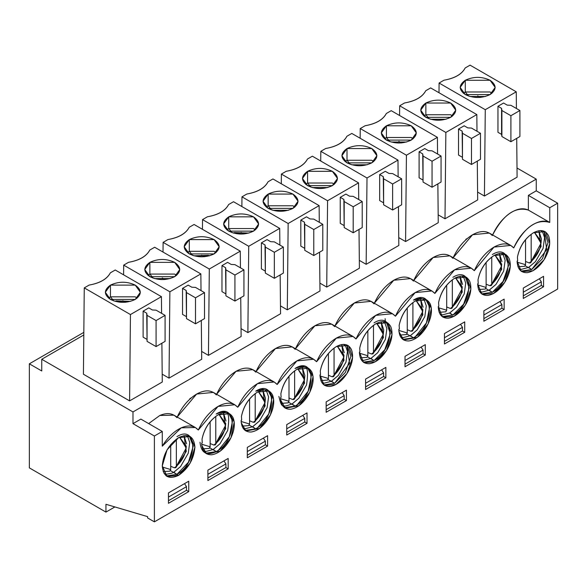 <?xml version="1.0" encoding="UTF-8"?>
<svg xmlns="http://www.w3.org/2000/svg" width="587" height="587" viewBox="0 0 587 587"><rect width="100%" height="100%" fill="white"/><g stroke="black" fill="none" stroke-linecap="round" stroke-linejoin="round"><path stroke-width="0.88" d="M132.985 411.942L41.743 359.266L41.743 370.969L29.35 363.815L29.35 467.876L105.946 512.099L105.946 504.292L147.623 516.648L147.623 517.954L154.388 521.85L154.388 436.009L132.985 423.653L132.985 411.942L132.985 423.653L140.865 419.096L162.269 431.452L154.388 436.009L154.388 521.85L557.65 289.031L557.65 203.183L549.762 207.739L549.762 222.444C544.384 219.876 538.059 221.064 530.802 226.01C523.575 231.3 517.881 238.601 513.72 247.919C508.907 242.842 502.333 242.563 494.005 247.083C485.676 252.183 479.109 260.048 474.296 270.68C469.483 265.603 462.908 265.324 454.58 269.844C446.252 274.943 439.685 282.809 434.872 293.441C430.051 288.364 423.484 288.092 415.156 292.605C406.828 297.704 400.253 305.57 395.44 316.202C390.626 311.132 384.059 310.853 375.731 315.366C367.403 320.465 360.829 328.331 356.015 338.963C351.202 333.893 344.635 333.614 336.307 338.127C327.979 343.226 321.405 351.092 316.591 361.724C311.778 356.654 305.211 356.375 296.883 360.895C288.555 365.995 281.98 373.86 277.167 384.492C272.353 379.415 265.779 379.136 257.451 383.656C249.123 388.755 242.556 396.621 237.742 407.253C232.929 402.176 226.355 401.897 218.026 406.417C209.698 411.516 203.131 419.382 198.318 430.014C194.158 425.502 188.464 424.775 181.236 427.828C173.972 431.269 167.655 437.381 162.269 446.164L181.236 427.828L195.332 427.519L198.318 430.014L218.026 406.417L234.756 404.759L237.742 407.253L257.451 383.656L274.18 381.998L277.167 384.492L296.883 360.895L313.605 359.237L316.591 361.724L336.307 338.127L353.029 336.476L356.015 338.963L375.731 315.366L392.454 313.707L395.44 316.202L415.156 292.605L431.885 290.947L434.872 293.441L454.58 269.844L471.31 268.186L474.296 270.68L494.005 247.083L510.734 245.425L513.72 247.919C524.47 227.132 536.489 218.643 549.762 222.444L549.762 207.739L557.65 203.183L557.65 289.031L154.388 521.85L147.623 517.954L147.623 516.648L105.946 504.292L105.946 512.099L29.35 467.876L29.35 363.815L83.831 332.367L29.35 363.815L41.743 370.969L41.743 359.266L132.985 411.942L536.247 179.123L132.985 411.942M195.332 427.519L173.928 415.163L159.833 415.471L148.658 423.594L159.833 415.471C167.06 412.419 172.754 413.145 176.914 417.658C181.728 407.026 188.295 399.16 196.623 394.06C204.951 389.541 211.525 389.819 216.339 394.897C221.152 384.265 227.727 376.399 236.055 371.3C244.383 366.78 250.95 367.058 255.763 372.136C260.577 361.504 267.151 353.638 275.479 348.539C283.807 344.019 290.374 344.298 295.188 349.368C300.001 338.736 306.575 330.87 314.903 325.77C323.232 321.258 329.799 321.537 334.612 326.607C339.425 315.975 346 308.109 354.328 303.009C362.656 298.497 369.23 298.776 374.044 303.846C378.857 293.214 385.424 285.348 393.752 280.248C402.08 275.736 408.655 276.007 413.468 281.085C418.282 270.453 424.849 262.587 433.177 257.488C441.505 252.968 448.079 253.246 452.893 258.324C457.706 247.692 464.273 239.826 472.601 234.727C480.929 230.207 487.503 230.486 492.317 235.563C496.477 226.244 502.171 218.944 509.399 213.653C516.663 208.708 522.98 207.519 528.366 210.087L528.366 195.383L536.247 190.826L536.247 179.123L536.247 190.826L557.65 203.183L536.247 190.826L528.366 195.383L549.762 207.739L528.366 195.383L528.366 210.087L549.762 222.444L528.366 210.087C515.085 206.286 503.066 214.776 492.317 235.563M202.031 439.171L202.258 442.833L202.031 439.171C204.32 428.517 209.654 420.417 218.026 414.87C225.07 411.208 230.104 412.184 233.12 417.805C235.49 424.1 234.308 431.628 229.576 440.397C224.351 448.886 218.415 453.67 211.775 454.764C205.406 454.962 202.045 451.095 201.693 443.163L202.258 442.833L201.693 443.163L201.833 445.54L206.477 453.736L220.162 451.198L230.985 437.733L234.22 421.921L229.576 413.725L218.026 414.87C209.574 420.351 204.239 428.451 202.031 439.171M162.269 446.164L162.269 431.452L162.269 446.164M173.532 472.425L178.602 475.353L190.151 463.158L194.935 447.067L190.151 436.486L178.602 437.631L167.053 449.825L162.269 465.924L167.053 476.497L178.602 475.353C168.755 479.843 163.311 476.695 162.269 465.924C163.311 453.949 168.755 444.52 178.602 437.631C188.456 433.147 193.901 436.288 194.935 447.067C193.901 459.034 188.456 468.47 178.602 475.353L176.914 474.377C197.973 463.253 197.973 423.462 176.914 436.655M188.743 491.613L168.462 503.316L168.462 492.911L188.743 481.208L188.743 491.613L188.743 481.208L168.462 492.911L168.462 503.316L188.743 491.613L186.49 490.314L188.743 491.613M228.167 468.852L207.893 480.555L207.893 470.15L228.167 458.447L228.167 468.852L228.167 458.447L207.893 470.15L207.893 480.555L228.167 468.852L225.914 467.553L228.167 468.852M241.118 420.402L241.683 420.072L241.455 416.41C243.744 405.756 249.079 397.656 257.451 392.109C264.495 388.447 269.528 389.423 272.544 395.036C274.914 401.339 273.74 408.868 269 417.636C263.776 426.118 257.847 430.909 251.207 432.003C244.83 432.201 241.47 428.334 241.118 420.402L241.257 422.779L245.902 430.975L259.586 428.437L270.409 414.972L273.645 399.16L269 390.964L257.451 392.109C248.998 397.59 243.664 405.69 241.455 416.41L241.683 420.072L241.118 420.402M267.591 446.091L247.318 457.794L247.318 447.389L267.591 435.686L267.591 446.091L267.591 435.686L247.318 447.389L247.318 457.794L267.591 446.091L265.339 444.785L267.591 446.091M280.549 397.634L281.107 397.311L280.88 393.65C283.169 382.995 288.503 374.895 296.883 369.348C303.919 365.679 308.953 366.662 311.968 372.275C314.346 378.571 313.165 386.107 308.432 394.875C303.2 403.357 297.271 408.148 290.631 409.242C284.255 409.44 280.894 405.566 280.549 397.634L280.689 400.018L285.333 408.214L299.01 405.676L309.833 392.211L313.076 376.399L308.432 368.203L296.883 369.348C288.422 374.829 283.088 382.929 280.88 393.65L281.107 397.311L280.549 397.634M307.016 423.322L286.742 435.033L286.742 424.628L307.016 412.918L307.016 423.322L307.016 412.918L286.742 424.628L286.742 435.033L307.016 423.322L304.763 422.024L307.016 423.322M319.974 374.873L320.531 374.55L320.304 370.889C322.593 360.235 327.928 352.134 336.307 346.587C343.351 342.918 348.377 343.894 351.393 349.514C353.77 355.81 352.589 363.346 347.856 372.114C342.625 380.596 336.696 385.388 330.055 386.481C323.679 386.672 320.319 382.805 319.974 374.873L323.995 384.947L324.758 385.446L335.837 384.566L347.042 373.457L352.604 357.322L348.612 345.941L347.856 345.442L336.307 346.587C327.847 352.068 322.512 360.169 320.304 370.889L320.531 374.55L319.974 374.873M346.44 400.561L326.167 412.272L326.167 401.868L346.44 390.157L346.44 400.561L346.44 390.157L326.167 401.868L326.167 412.272L346.44 400.561L344.187 399.263L346.44 400.561M359.398 352.112L359.963 351.789L359.728 348.128C362.018 337.474 367.352 329.373 375.731 323.826C382.775 320.157 387.802 321.133 390.817 326.754C393.195 333.049 392.013 340.585 387.281 349.353C382.056 357.835 376.12 362.627 369.48 363.713C363.104 363.911 359.743 360.044 359.398 352.112L363.419 362.186L364.182 362.685L375.262 361.805L386.466 350.696L392.028 334.561L388.036 323.18L387.281 322.681L375.731 323.826C367.271 329.307 361.937 337.408 359.728 348.128L359.963 351.789L359.398 352.112M385.864 377.801L365.591 389.511L365.591 379.099L385.864 367.396L385.864 377.801L385.864 367.396L365.591 379.099L365.591 389.511L385.864 377.801L383.612 376.502L385.864 377.801M398.822 329.351L399.387 329.028L399.153 325.367C401.449 314.713 406.776 306.612 415.156 301.058C422.2 297.396 427.226 298.372 430.249 303.993C432.619 310.288 431.438 317.824 426.705 326.592C421.481 335.074 415.545 339.858 408.904 340.952C402.528 341.15 399.167 337.283 398.822 329.351L398.962 331.728L403.607 339.924L417.284 337.393L428.114 323.921L431.35 308.109L426.705 299.913L415.156 301.058C406.696 306.539 401.361 314.639 399.153 325.367L399.387 329.028L398.822 329.351M425.296 355.04L405.015 366.743L405.015 356.338L425.296 344.635L425.296 355.04L425.296 344.635L405.015 356.338L405.015 366.743L425.296 355.04L423.044 353.741L425.296 355.04M438.247 306.59L438.812 306.26L438.584 302.599C440.874 291.952 446.201 283.851 454.58 278.297C461.624 274.635 466.65 275.611 469.673 281.232C472.043 287.527 470.862 295.056 466.129 303.824C460.905 312.313 454.969 317.097 448.329 318.191C441.96 318.389 438.599 314.522 438.247 306.59L442.275 316.664L443.031 317.163L454.111 316.283L465.315 305.174L470.877 289.039L466.892 277.658L466.129 277.152L454.58 278.297C446.12 283.778 440.793 291.878 438.584 302.599L438.812 306.267L438.247 306.59M464.721 332.279L444.44 343.982L444.44 333.577L464.721 321.874L464.721 332.279L464.721 321.874L444.44 333.577L444.44 343.982L464.721 332.279L462.468 330.98L464.721 332.279M477.671 283.829L478.236 283.499L478.009 279.838C480.298 269.184 485.632 261.083 494.005 255.536C501.049 251.874 506.082 252.85 509.098 258.463C511.468 264.766 510.286 272.295 505.554 281.063C500.329 289.545 494.393 294.336 487.753 295.43C481.384 295.628 478.023 291.761 477.671 283.829L481.7 293.904L482.455 294.403L493.535 293.522L504.739 282.413L510.301 266.271L506.317 254.89L505.554 254.391L494.005 255.536C485.552 261.017 480.217 269.117 478.009 279.838L478.236 283.499L477.671 283.829M504.145 309.518L483.871 321.221L483.871 310.817L504.145 299.113L504.145 309.518L504.145 299.113L483.871 310.817L483.871 321.221L504.145 309.518L501.892 308.212L504.145 309.518M517.096 261.068L517.661 260.738L517.433 257.077C519.722 246.423 525.057 238.322 533.429 232.775C540.473 229.113 545.506 230.089 548.522 235.703C550.892 242.005 549.718 249.534 544.978 258.302C539.754 266.784 533.818 271.576 527.185 272.669C520.808 272.867 517.448 268.993 517.096 261.068L521.124 271.135L521.88 271.642L532.959 270.761L544.171 259.652L549.726 243.51L545.741 232.129L544.978 231.63L533.429 232.775C524.976 238.256 519.642 246.357 517.433 257.077L517.661 260.738L517.096 261.068M543.569 286.757L523.296 298.46L523.296 288.056L543.569 276.345L543.569 286.757L543.569 276.345L523.296 288.056L523.296 298.46L543.569 286.757L541.317 285.451L543.569 286.757M114.876 506.941L105.946 512.099L114.876 506.941M517.008 168.014L536.247 179.123L517.008 168.014M510.734 245.425L489.331 233.068L472.601 234.727L453.157 257.708M544.105 231.197L548.031 242.592L542.476 258.676L531.741 269.521L521.065 271.099L531.741 269.521L546.71 249.578L544.105 231.197M540.693 230.552L542.718 232.261L544.575 237.625L543.1 248.33L535.403 261.663L528.762 267.327M528.366 267.569L531.741 269.521L528.557 267.423L535.403 261.663M528.329 267.547L525.284 265.794L528.329 267.547M477.671 95.879L480.349 97.42L477.671 95.879M485.442 96.488L469.901 96.488L485.442 96.488M468.595 96.077L465.286 91.976L463.378 93.274L465.286 91.976L468.595 96.077M491.965 93.274L490.064 91.976L465.286 91.976L490.064 91.976L491.965 93.274M490.064 94.573L495.193 87.419L490.064 80.265L465.286 80.265L465.286 91.976L465.286 80.265C473.54 76.405 481.802 76.405 490.064 80.265C496.749 85.034 496.749 89.804 490.064 94.573C481.802 98.433 473.54 98.433 465.286 94.573C458.601 89.804 458.601 85.034 465.286 80.265L460.149 87.419L465.286 94.573L490.064 94.573M470.07 65.15L465.19 67.96C461.837 74.197 454.764 78.276 443.97 80.214L439.091 83.031L485.273 109.696L516.252 91.814L470.07 65.15L516.252 91.814L516.421 108.492L516.252 91.814L485.273 109.696L439.091 83.031L443.97 80.214C454.837 78.32 461.91 74.233 465.19 67.96L470.07 65.15M516.714 138.371L517.096 177.171L484.429 196.029L477.598 192.081L484.429 196.029L485.273 109.696L484.429 196.029L517.096 177.171L516.714 138.371M83.802 334.979L41.743 359.266L83.802 334.979M162.269 382.027L129.602 400.884L83.42 374.227L84.264 287.887L130.446 314.551L161.425 296.67L115.243 270.005L110.363 272.823C107.01 279.052 99.929 283.139 89.143 285.077L84.264 287.887L89.143 285.077C100.01 283.176 107.083 279.096 110.363 272.823L115.243 270.005L161.425 296.67L161.586 313.348L161.425 296.67L130.446 314.551L84.264 287.887L83.42 374.227L129.602 400.884L130.446 314.551L129.602 400.884L162.269 382.027L161.887 343.226L162.269 382.027M201.693 359.266L169.027 378.123L162.195 374.176L169.027 378.123L169.87 291.79L200.849 273.909L154.667 247.244L149.788 250.062C146.434 256.292 139.361 260.371 128.568 262.308L123.688 265.126L169.87 291.79L123.688 265.126L128.568 262.308C139.435 260.415 146.508 256.336 149.788 250.062L154.667 247.244L200.849 273.909L201.018 290.587L200.849 273.909L169.87 291.79L169.027 378.123L201.693 359.266L201.312 320.465L201.693 359.266M241.118 336.505L208.451 355.362L201.62 351.415L208.451 355.362L209.302 269.029L240.274 251.148L194.092 224.483L189.212 227.294C185.859 233.531 178.786 237.61 167.992 239.547L163.113 242.365L209.302 269.029L163.113 242.365L167.992 239.547C178.859 237.654 185.932 233.567 189.212 227.294L194.092 224.483L240.274 251.148L240.443 267.826L240.274 251.148L209.302 269.029L208.451 355.362L241.118 336.505L240.736 297.704L241.118 336.505M280.549 313.744L247.883 332.602L241.044 328.654L247.883 332.602L248.727 246.269L279.698 228.38L233.516 201.723L228.644 204.533C225.283 210.762 218.21 214.849 207.416 216.786L202.537 219.604L248.727 246.269L202.537 219.604L207.416 216.786C218.283 214.893 225.357 210.806 228.644 204.533L233.516 201.723L279.698 228.38L279.867 245.065L279.698 228.38L248.727 246.269L247.883 332.602L280.549 313.744L280.16 274.943L280.549 313.744M319.974 290.983L287.307 309.841L280.469 305.893L287.307 309.841L288.151 223.508L319.13 205.619L272.94 178.954L268.068 181.772C264.708 188.001 257.634 192.088 246.841 194.026L241.969 196.843L288.151 223.508L241.969 196.843L246.841 194.026C257.708 192.132 264.781 188.045 268.068 181.772L272.94 178.954L319.13 205.619L319.291 222.297L319.13 205.619L288.151 223.508L287.307 309.841L319.974 290.983L319.585 252.183L319.974 290.983M359.398 268.215L326.732 287.08L319.893 283.132L326.732 287.08L327.575 200.747L358.554 182.858L312.365 156.193L307.493 159.011C304.132 165.24 297.059 169.327 286.265 171.265L281.393 174.082L327.575 200.747L281.393 174.082L286.265 171.265C297.132 169.372 304.205 165.285 307.493 159.011L312.365 156.193L358.554 182.858L358.716 199.536L358.554 182.858L327.575 200.747L326.732 287.08L359.398 268.215L359.009 229.422L359.398 268.215M398.822 245.454L366.156 264.319L359.317 260.371L366.156 264.319L367 177.978L397.979 160.097L351.796 133.432L346.917 136.25C343.556 142.48 336.483 146.567 325.69 148.504L320.818 151.314L367 177.978L320.818 151.314L325.69 148.504C336.556 146.603 343.637 142.524 346.917 136.25L351.796 133.432L397.979 160.097L398.14 176.775L397.979 160.097L367 177.978L366.156 264.319L398.822 245.454L398.441 206.653L398.822 245.454M438.247 222.693L405.58 241.55L398.742 237.61L405.58 241.55L406.424 155.217L437.403 137.336L391.221 110.672L386.341 113.489C382.988 119.719 375.907 123.798 365.121 125.743L360.242 128.553L406.424 155.217L360.242 128.553L365.121 125.743C375.981 123.842 383.062 119.763 386.341 113.489L391.221 110.672L437.403 137.336L437.564 154.014L437.403 137.336L406.424 155.217L405.58 241.55L438.247 222.693L437.865 183.892L438.247 222.693M477.671 199.932L445.005 218.79L438.166 214.842L445.005 218.79L477.671 199.932L477.29 161.131L477.671 199.932M438.995 92.731L439.091 83.031L438.995 92.731M497.952 132.295L497.952 106.284L503.58 103.026L507.197 105.117L503.58 103.026L497.952 106.284L501.569 108.368L501.892 110.51L510.903 115.712L519.913 110.51L510.903 105.308L507.197 105.117L510.903 105.308L519.913 110.51L510.903 115.712L501.892 110.51L501.569 108.368L497.952 106.284L497.952 132.295L501.569 134.386L501.569 108.368L501.892 136.522L501.892 110.51L501.892 136.522L510.903 141.724L510.903 115.712L510.903 141.724L519.913 136.522L519.913 110.51L519.913 136.522L510.903 141.724L501.892 136.522L501.569 134.386L497.952 132.295M425.766 90.721L430.645 87.911L476.827 114.575L476.996 131.253L476.827 114.575L445.849 132.457L445.005 218.79L445.849 132.457L399.666 105.792L399.571 115.492L399.666 105.792L404.546 102.974C415.413 101.081 422.486 96.994 425.766 90.721C422.413 96.958 415.339 101.037 404.546 102.974L399.666 105.792L445.849 132.457L476.827 114.575L430.645 87.911L425.766 90.721M458.52 155.056L458.52 129.045L464.156 125.794L467.773 127.878L464.156 125.794L458.52 129.045L462.145 131.136L462.468 133.271L471.478 138.473L480.489 133.271L471.478 128.069L467.773 127.878L471.478 128.069L480.489 133.271L471.478 138.473L462.468 133.271L462.145 131.136L458.52 129.045L458.52 155.056L462.145 157.147L458.52 155.056M480.489 159.282L471.478 164.485L462.468 159.282L462.145 131.136L462.468 159.282L462.468 133.271L462.468 159.282L471.478 164.485L471.478 138.473L471.478 164.485L480.489 159.282L480.489 133.271L480.489 159.282M450.64 117.334C442.378 121.193 434.116 121.193 425.854 117.334C419.169 112.565 419.169 107.795 425.854 103.026C434.116 99.174 442.378 99.174 450.64 103.026C457.324 107.795 457.324 112.565 450.64 117.334L455.769 110.18L450.64 103.026L425.854 103.026L425.854 114.736L450.64 114.736L452.54 116.035L450.64 114.736L425.854 114.736L425.854 103.026L420.725 110.18L425.854 117.334L450.64 117.334M423.953 116.035L425.854 114.736L423.953 116.035M429.17 118.838L425.854 114.736L429.17 118.838M430.476 119.249L446.017 119.249L430.476 119.249M488.905 290.316L485.86 288.555L488.905 290.316M504.681 253.958L508.606 265.353L503.052 281.437L492.317 292.282L481.641 293.86L492.317 292.282C513.376 281.158 513.376 241.367 492.317 254.56M501.269 253.313L503.294 255.022L505.143 260.386L503.675 271.091L495.978 284.424L489.338 290.095M488.934 290.33L492.317 292.282L489.132 290.183L495.978 284.424M471.31 268.186L449.906 255.829L433.177 257.488L413.732 280.469M431.885 290.947L410.482 278.59L393.752 280.248L374.308 303.237M465.256 276.719L469.182 288.114L463.627 304.198L452.893 315.043L442.216 316.62L452.893 315.043C473.951 303.919 473.951 264.128 452.893 277.321M461.844 276.073L463.869 277.783L465.718 283.147L464.251 293.852L456.554 307.184L449.913 312.856M449.481 313.076L452.893 315.043L449.708 312.944L456.554 307.184M398.822 141.401L401.493 142.942L398.822 141.401M406.593 142.01L391.052 142.01L406.593 142.01M389.746 141.599L386.429 137.497L384.529 138.796L386.429 137.497L389.746 141.599M413.116 138.796L411.216 137.497L386.429 137.497L411.216 137.497L413.116 138.796M411.216 140.102L416.344 132.948L411.216 125.794L386.429 125.794L386.429 137.497L386.429 125.794L381.301 132.948L386.429 140.102L411.216 140.102C402.953 143.954 394.691 143.954 386.429 140.102C379.745 135.333 379.745 130.563 386.429 125.794C394.691 121.935 402.953 121.935 411.216 125.794C417.9 130.563 417.9 135.333 411.216 140.102M360.147 138.253L360.242 128.553L360.147 138.253M419.096 177.817L419.096 151.806L424.731 148.555L428.349 150.639L424.731 148.555L419.096 151.806L422.713 153.897L423.044 156.032L432.054 161.234L441.064 156.032L432.054 150.83L428.349 150.639L432.054 150.83L441.064 156.032L432.054 161.234L423.044 156.032L422.713 153.897L419.096 151.806L419.096 177.817L422.713 179.908L419.096 177.817M441.064 182.043L432.054 187.246L423.044 182.043L422.713 153.897L423.044 182.043L423.044 156.032L423.044 182.043L432.054 187.246L432.054 161.234L432.054 187.246L441.064 182.043L441.064 156.032L441.064 182.043M410.056 335.837L407.004 334.076L410.056 335.837M425.832 299.48L429.662 307.133L426.426 322.945L415.596 336.417L413.468 337.804L402.792 339.381L413.468 337.804C434.527 326.68 434.527 286.889 413.468 300.082M413.497 300.104L420.505 298.284L422.721 298.996L424.445 300.544L426.294 305.908L424.827 316.613L417.122 329.945L410.489 335.617M410.086 335.852L413.468 337.804L410.284 335.705L417.122 329.945M392.454 313.707L371.057 301.351L354.328 303.009L334.883 325.998M353.029 336.476L331.626 324.119L314.903 325.77L295.459 348.759M386.4 322.241L390.333 333.643L384.779 349.72L374.044 360.565L363.368 362.142L374.044 360.565C395.102 349.441 395.102 309.65 374.044 322.85M382.995 321.595L385.021 323.305L386.87 328.676L385.402 339.374L377.698 352.714L371.065 358.378M370.661 358.613L374.044 360.565L370.859 358.466L377.698 352.714M370.632 358.598L367.579 356.837L370.632 358.598M327.744 187.539L312.203 187.539L327.744 187.539M310.897 187.121L307.581 183.019L305.68 184.325L307.581 183.019L310.897 187.121M334.267 184.325L332.359 183.019L307.581 183.019L332.359 183.019L334.267 184.325M332.359 185.624L337.496 178.47L332.359 171.316L307.581 171.316L307.581 183.019L307.581 171.316L302.444 178.47L307.581 185.624L332.359 185.624C324.105 189.484 315.843 189.484 307.581 185.624C300.896 180.855 300.896 176.085 307.581 171.316C315.843 167.456 324.105 167.456 332.359 171.316C339.044 176.085 339.044 180.855 332.359 185.624M281.298 183.782L281.393 174.082L281.298 183.782M340.247 223.346L340.247 197.327L345.882 194.077L349.5 196.168L345.882 194.077L340.247 197.327L343.865 199.419L344.187 201.554L353.198 206.756L362.216 201.554L353.198 196.352L349.5 196.168L353.198 196.352L362.216 201.554L353.198 206.756L344.187 201.554L343.865 199.419L340.247 197.327L340.247 223.346L343.865 225.43L340.247 223.346M362.216 227.573L353.198 232.775L344.187 227.573L343.865 199.419L344.187 227.573L344.187 201.554L344.187 227.573L353.198 232.775L353.198 206.756L353.198 232.775L362.216 227.573L362.216 201.554L362.216 227.573M313.605 359.237L292.201 346.88L275.479 348.539L256.035 371.52M346.976 345.009L350.909 356.404L345.354 372.488L334.612 383.333L323.943 384.911L334.612 383.333L349.581 363.382L346.976 345.009M343.564 344.356L345.596 346.066L347.445 351.437L345.978 362.135L338.273 375.475L331.64 381.139M331.237 381.381L334.612 383.333L331.435 381.227L338.273 375.475M331.207 381.359L328.155 379.598L331.207 381.359M288.32 210.3L272.779 210.3L288.32 210.3M271.473 209.889L268.156 205.78L266.256 207.086L268.156 205.78L271.473 209.889M294.835 207.086L292.935 205.78L268.156 205.78L292.935 205.78L294.835 207.086M292.935 208.385L298.071 201.231L292.935 194.077L268.156 194.077L268.156 205.78L268.156 194.077L263.02 201.231L268.156 208.385L292.935 208.385C284.673 212.245 276.418 212.245 268.156 208.385C261.472 203.616 261.472 198.846 268.156 194.077C276.418 190.217 284.673 190.217 292.935 194.077C299.619 198.846 299.619 203.616 292.935 208.385M241.873 206.543L241.969 196.843L241.873 206.543M300.823 246.107L300.823 220.088L306.451 216.838L310.075 218.929L306.451 216.838L300.823 220.088L304.44 222.18L304.763 224.322L313.774 229.524L322.784 224.322L313.774 219.112L310.075 218.929L313.774 219.112L322.784 224.322L313.774 229.524L304.763 224.322L304.44 222.18L300.823 220.088L300.823 246.107L304.44 248.191L300.823 246.107M322.784 250.333L313.774 255.536L304.763 250.333L304.44 222.18L304.763 250.333L304.763 224.322L304.763 250.333L313.774 255.536L313.774 229.524L313.774 255.536L322.784 250.333L322.784 224.322L322.784 250.333M274.18 381.998L252.777 369.641L236.055 371.3L216.61 394.281M307.551 367.77L311.381 375.423L308.146 391.236L297.323 404.7L295.188 406.094L284.519 407.672L295.188 406.094C316.254 394.97 316.254 355.179 295.188 368.372M294.997 368.519C300.992 366.259 304.147 365.848 304.44 367.279C307.647 366.582 308.351 372.452 306.546 384.896L298.849 398.235L292.209 403.9M291.812 404.142L295.188 406.094L292.003 403.995L298.849 398.235M291.776 404.12L288.731 402.366L291.776 404.12M241.118 232.445L243.796 233.993L241.118 232.445M248.888 233.061L234.44 232.584L233.347 233.061L248.888 233.061M232.048 232.65L228.732 228.548L226.831 229.847L228.732 228.548L232.048 232.65M255.411 229.847L253.511 228.548L228.732 228.548L253.511 228.548L255.411 229.847M253.511 231.146L258.647 223.992L253.511 216.838L228.732 216.838L228.732 228.548L228.732 216.838L223.596 223.992L228.732 231.146L253.511 231.146C245.249 235.005 236.994 235.005 228.732 231.146C222.047 226.377 222.047 221.607 228.732 216.838C236.994 212.978 245.249 212.978 253.511 216.838C260.195 221.607 260.195 226.377 253.511 231.146M202.442 229.304L202.537 219.604L202.442 229.304M261.398 268.868L261.398 242.857L267.026 239.599L270.644 241.69L267.026 239.599L261.398 242.857L265.016 244.94L265.339 247.083L274.349 252.285L283.36 247.083L274.349 241.881L270.644 241.69L274.349 241.881L283.36 247.083L274.349 252.285L265.339 247.083L265.016 244.94L261.398 242.857L261.398 268.868L265.016 270.959L261.398 268.868M283.36 273.094L274.349 278.297L265.339 273.094L265.016 244.94L265.339 273.094L265.339 247.083L265.339 273.094L274.349 278.297L274.349 252.285L274.349 278.297L283.36 273.094L283.36 247.083L283.36 273.094M234.756 404.759L213.352 392.402L196.623 394.06L177.179 417.041M268.127 390.531L271.957 398.184L268.721 413.996L257.898 427.461L255.763 428.855L245.087 430.432L255.763 428.855C276.829 417.731 276.829 377.94 255.763 391.133M255.793 391.155L262.8 389.328L265.016 390.039L266.74 391.595L268.597 396.959L267.122 407.664L259.425 420.996L252.784 426.668M252.388 426.903L255.763 428.855L252.579 426.756L259.425 420.996M252.351 426.881L249.306 425.127L252.351 426.881M201.693 255.213L204.371 256.754L201.693 255.213M209.464 255.822L208.378 255.345L193.923 255.822L209.464 255.822M192.617 255.411L189.308 251.309L187.4 252.608L189.308 251.309L192.617 255.411M215.987 252.608L214.086 251.309L189.308 251.309L214.086 251.309L215.987 252.608M214.086 253.907L219.215 246.753L214.086 239.599L189.308 239.599L189.308 251.309L189.308 239.599L184.171 246.753L189.308 253.907L214.086 253.907C205.824 257.766 197.562 257.766 189.308 253.907C182.623 249.137 182.623 244.368 189.308 239.599C197.562 235.739 205.824 235.739 214.086 239.599C220.771 244.368 220.771 249.137 214.086 253.907M163.017 252.065L163.113 242.365L163.017 252.065M221.974 291.629L221.974 265.618L227.602 262.367L231.219 264.451L227.602 262.367L221.974 265.618L225.591 267.701L225.914 269.844L234.925 275.046L243.935 269.844L234.925 264.642L231.219 264.451L234.925 264.642L243.935 269.844L234.925 275.046L225.914 269.844L225.591 267.701L221.974 265.618L221.974 291.629L225.591 293.72L221.974 291.629M243.935 295.855L234.925 301.058L225.914 295.855L225.591 267.701L225.914 295.855L225.914 269.844L225.914 295.855L234.925 301.058L234.925 275.046L234.925 301.058L243.935 295.855L243.935 269.844L243.935 295.855M367.168 164.778L351.628 164.778L367.168 164.778M350.322 164.36L347.005 160.258L345.105 161.557L347.005 160.258L350.322 164.36M373.692 161.557L371.791 160.258L347.005 160.258L371.791 160.258L373.692 161.557M371.791 162.863L376.92 155.709L371.791 148.555L347.005 148.555L347.005 160.258L347.005 148.555L341.876 155.709L347.005 162.863L371.791 162.863C363.529 166.723 355.267 166.723 347.005 162.863C340.321 158.094 340.321 153.324 347.005 148.555C355.267 144.695 363.529 144.695 371.791 148.555C378.476 153.324 378.476 158.094 371.791 162.863M320.722 161.014L320.818 151.314L320.722 161.014M379.672 200.578L379.672 174.566L385.307 171.316L388.924 173.407L385.307 171.316L379.672 174.566L383.289 176.658L383.612 178.793L392.63 183.995L401.64 178.793L392.63 173.591L388.924 173.407L392.63 173.591L401.64 178.793L392.63 183.995L383.612 178.793L383.289 176.658L379.672 174.566L379.672 200.578L383.289 202.669L379.672 200.578M401.64 204.812L392.63 210.014L383.612 204.812L383.289 176.658L383.612 204.812L383.612 178.793L383.612 204.812L392.63 210.014L392.63 183.995L392.63 210.014L401.64 204.812L401.64 178.793L401.64 204.812M212.927 449.649L209.882 447.888L212.927 449.649M228.703 413.292L232.533 420.945L229.297 436.757L218.467 450.222L216.339 451.616L205.663 453.193M216.141 414.04C222.143 411.788 225.291 411.37 225.591 412.808C228.798 412.103 229.502 417.973 227.697 430.425L220 443.757L213.36 449.429M212.956 449.664L216.339 451.616C237.397 440.492 237.397 400.701 216.339 413.894M200.006 442.187C201.084 452.981 206.529 456.128 216.339 451.616L213.154 449.517L205.927 451.469L203.395 450.567M189.865 398.61L191.245 397.883M162.269 277.974L164.947 279.515L162.269 277.974M170.039 278.583L154.498 278.583L170.039 278.583M153.192 278.172L149.876 274.07L147.975 275.369L149.876 274.07L153.192 278.172M176.562 275.369L174.662 274.07L149.876 274.07L174.662 274.07L176.562 275.369M174.662 276.668L179.791 269.514L174.662 262.367L149.876 262.367L149.876 274.07L149.876 262.367L144.747 269.514L149.876 276.668L174.662 276.668C166.4 280.527 158.138 280.527 149.876 276.668C143.191 271.898 143.191 267.129 149.876 262.367C158.138 258.507 166.4 258.507 174.662 262.367C181.346 267.129 181.346 271.898 174.662 276.668M123.593 274.826L123.688 265.126L123.593 274.826M182.542 314.39L182.542 288.378L188.178 285.128L191.795 287.212L188.178 285.128L182.542 288.378L186.167 290.47L186.49 292.605L195.5 297.807L204.511 292.605L195.5 287.403L191.795 287.212L195.5 287.403L204.511 292.605L195.5 297.807L186.49 292.605L186.167 290.47L182.542 288.378L182.542 314.39L186.167 316.481L182.542 314.39M204.511 318.616L195.5 323.819L186.49 318.616L186.167 290.47L186.49 318.616L186.49 292.605L186.49 318.616L195.5 323.819L195.5 297.807L195.5 323.819L204.511 318.616L204.511 292.605L204.511 318.616M173.503 472.41L170.457 470.649L173.503 472.41M185.866 435.407L187.891 437.117L189.74 442.481L188.273 453.186L180.576 466.518L173.935 472.19M189.278 436.053L193.248 446.091L188.464 462.189L176.914 474.377L166.238 475.954L176.914 474.377L173.73 472.278L180.576 466.518M122.844 300.735L125.515 302.276L122.844 300.735M130.615 301.344L116.167 300.867L115.074 301.344L130.615 301.344M113.768 300.933L110.451 296.831L108.551 298.13L110.451 296.831L113.768 300.933M137.138 298.13L135.237 296.831L110.451 296.831L135.237 296.831L137.138 298.13M135.237 299.436L140.366 292.282L135.237 285.128L110.451 285.128L110.451 296.831L110.451 285.128L105.322 292.282L110.451 299.436L135.237 299.436C126.975 303.296 118.713 303.296 110.451 299.436C103.767 294.667 103.767 289.897 110.451 285.128C118.713 281.268 126.975 281.268 135.237 285.128C141.922 289.897 141.922 294.667 135.237 299.436M143.118 337.151L143.118 311.139L148.753 307.889L152.371 309.98L148.753 307.889L143.118 311.139L146.735 313.231L147.066 315.366L156.076 320.568L165.086 315.366L156.076 310.163L152.371 309.98L156.076 310.163L165.086 315.366L156.076 320.568L147.066 315.366L146.735 313.231L143.118 311.139L143.118 337.151L146.735 339.242L143.118 337.151M165.086 341.377L156.076 346.587L147.066 341.377L146.735 313.231L147.066 341.377L147.066 315.366L147.066 341.377L156.076 346.587L156.076 320.568L156.076 346.587L165.086 341.377L165.086 315.366L165.086 341.377M465.843 239.276L467.215 238.549M132.985 423.653L154.388 436.009L162.269 431.452L140.865 419.096L132.985 423.653M168.462 497.072L186.49 486.667L184.531 483.637L186.49 486.667L186.49 490.314L168.462 500.718L186.49 490.314L186.49 486.667L168.462 497.072M207.893 474.311L225.914 463.906L223.955 460.876L225.914 463.906L225.914 467.553L207.893 477.957L225.914 467.553L225.914 463.906L207.893 474.311M247.318 451.55L265.339 441.145L263.38 438.115L265.339 441.145L265.339 444.785L247.318 455.196L265.339 444.785L265.339 441.145L247.318 451.55M286.742 428.789L304.763 418.384L302.804 415.354L304.763 418.384L304.763 422.024L286.742 432.428L304.763 422.024L304.763 418.384L286.742 428.789M326.167 406.028L344.187 395.623L342.228 392.593L344.187 395.623L344.187 399.263L326.167 409.667L344.187 399.263L344.187 395.623L326.167 406.028M365.591 383.267L383.612 372.862L381.653 369.825L383.612 372.862L383.612 376.502L365.591 386.906L383.612 376.502L383.612 372.862L365.591 383.267M405.015 360.506L423.044 350.094L421.084 347.064L423.044 350.094L423.044 353.741L405.015 364.145L423.044 353.741L423.044 350.094L405.015 360.506M444.44 337.738L462.468 327.333L460.509 324.303L462.468 327.333L462.468 330.98L444.44 341.385L462.468 330.98L462.468 327.333L444.44 337.738M483.871 314.977L501.892 304.572L499.933 301.542L501.892 304.572L501.892 308.212L483.871 318.624L501.892 308.212L501.892 304.572L483.871 314.977M523.296 292.216L541.317 281.811L539.358 278.781L541.317 281.811L541.317 285.451L523.296 295.855L541.317 285.451L541.317 281.811L523.296 292.216M451.792 308.38L462.27 292.055L459.995 276.242L462.556 284.468M450.39 308.476L446.692 306.957L450.39 308.476L452.328 306.964L451.836 308.336L450.39 308.476M499.398 253.481L501.98 261.699M489.815 285.715L486.124 284.196L489.815 285.715L491.752 284.203L491.268 285.575L489.815 285.715M530.641 262.851L541.119 246.533L538.844 230.713L541.405 238.938L541.045 242.952M529.239 262.954L525.548 261.435L529.239 262.954L531.176 261.442L530.692 262.815L529.239 262.954M455.541 277.776L462.167 288.745L452.328 306.964L452.328 279.779L452.328 306.964C458.498 301.256 461.808 294.557 462.262 286.867L455.541 277.776M445.782 311.829L446.692 310.215L438.276 307.683L446.692 310.215L445.834 311.814L439.171 312.306M446.692 285.194L446.692 310.215L446.692 285.194M494.966 255.015L501.592 265.984L491.752 284.203L491.752 257.018L491.752 284.203C497.923 278.495 501.232 271.796 501.687 264.106L494.966 255.015M485.207 289.068L486.124 287.454L477.701 284.915L486.124 287.454L485.258 289.053L478.596 289.545M486.124 262.433L486.124 287.454L486.124 262.433M534.39 232.254L541.016 243.216L531.176 261.442L531.176 234.257L531.176 261.442C537.347 255.727 540.656 249.027 541.111 241.345L534.39 232.254M524.631 266.307L525.548 264.693L524.683 266.285M525.548 239.672L525.548 264.693L525.548 239.672M517.125 262.154L525.548 264.693M302.268 367.293L304.858 375.511L304.492 379.525M292.693 399.527L288.995 398.008L292.693 399.527L294.63 398.015L294.138 399.387L292.693 399.527M333.519 376.663L343.997 360.337L341.715 344.525L344.283 352.75M332.117 376.766L328.419 375.247L332.117 376.766L334.054 375.254L333.563 376.627L332.117 376.766M381.124 321.764L383.707 329.989L383.34 333.996M371.542 354.005L367.844 352.486L371.542 354.005L373.479 352.493L372.987 353.866L371.542 354.005M420.549 299.003L423.132 307.228M410.966 331.244L407.268 329.718L410.966 331.244L412.903 329.725L412.412 331.105L410.966 331.244M297.836 368.827L304.462 379.789L294.63 398.015L294.63 370.83L294.63 398.015C300.793 392.299 304.103 385.6 304.565 377.918L297.836 368.827M288.078 402.88L288.995 401.266L280.571 398.727L288.995 401.266L288.129 402.858L281.466 403.357M288.995 376.245L288.995 401.266L288.995 376.245M337.261 346.066L343.887 357.028L334.054 375.254L334.054 348.069L334.054 375.254C340.218 369.539 343.534 362.839 343.989 355.157L337.261 346.066M327.502 380.119L328.419 378.505L320.003 375.966L328.419 378.505L327.553 380.097L320.891 380.589M328.419 353.477L328.419 378.505L328.419 353.477M376.693 323.305L383.318 334.267L373.479 352.493L373.479 325.301L373.479 352.493C379.642 346.778 382.959 340.078 383.414 332.396L376.685 323.305M366.926 357.358L367.844 355.744L359.427 353.205L367.844 355.744L366.985 357.336L360.323 357.828M367.844 330.716L367.844 355.744L367.844 330.716M416.117 300.537L422.743 311.506L412.903 329.725L412.903 302.54L412.903 329.725C419.067 324.017 422.383 317.318 422.838 309.635L416.117 300.537M406.351 334.59L407.268 332.983L398.852 330.444L407.268 332.983L406.409 334.575L399.747 335.067M407.268 307.955L407.268 332.983L407.268 307.955M385.336 321.126L385.116 318.69M215.238 444.953L225.716 428.627L223.442 412.815L226.002 421.033M213.837 445.049L210.146 443.53L213.837 445.049L215.774 443.537L215.29 444.909L213.837 445.049M262.844 390.054L265.427 398.272L265.067 402.286M253.261 422.288L249.57 420.769L253.261 422.288L255.198 420.776L254.714 422.148L253.261 422.288M218.988 414.349L225.613 425.318L215.774 443.537L215.774 416.352L215.774 443.537C221.945 437.829 225.254 431.129 225.709 423.44L218.988 414.349M209.229 448.402L210.146 446.788L209.28 448.387M210.146 421.767L210.146 446.788L210.146 421.767M258.412 391.588L265.038 402.557L255.198 420.776L255.198 393.591L255.198 420.776C261.369 415.06 264.678 408.369 265.133 400.679L258.412 391.588M248.653 425.641L249.57 424.027L248.705 425.626L242.042 426.118M249.57 399.006L249.57 424.027L249.57 399.006M201.723 444.249L210.146 446.788M241.147 421.488L249.57 424.027M176.349 466.298C182.52 460.59 185.83 453.89 186.284 446.208L179.563 437.11L186.189 448.079L176.349 466.298L176.349 439.113L176.349 466.298L175.858 467.67L174.412 467.81L176.349 466.298M162.298 467.017L170.722 469.556L170.722 444.528L170.722 469.556L169.856 471.148L163.193 471.64M170.722 466.298L174.412 467.817L170.722 466.291M169.804 471.163L170.722 469.556M183.995 435.576L186.578 443.801M518.805 268.464L521.307 269.367L528.557 267.423M479.374 291.233L481.883 292.128L489.132 290.183M439.949 313.994L442.459 314.889L449.708 312.944M400.525 336.755L403.012 337.65L410.284 335.705M361.1 359.515L363.61 360.418L370.859 358.466M321.676 382.276L324.178 383.179L331.435 381.227M278.884 396.416C281.643 407.694 281.789 407.495 292.003 403.995M242.827 427.798L245.315 428.701L252.579 426.756M220 443.757L213.154 449.517M163.971 473.327L166.437 474.223L171.969 473.173L173.73 472.278M491.216 285.62L501.694 269.294L499.42 253.474M524.69 266.285L518.02 266.784M294.094 399.424L304.565 383.106L302.29 367.286M372.943 353.902L383.421 337.576L381.139 321.764M412.368 331.141L422.845 314.815L420.571 299.003M209.288 448.38L202.618 448.879M254.663 422.192L265.141 405.866L262.866 390.047M175.814 467.714L186.292 451.388L184.017 435.576"/></g></svg>
